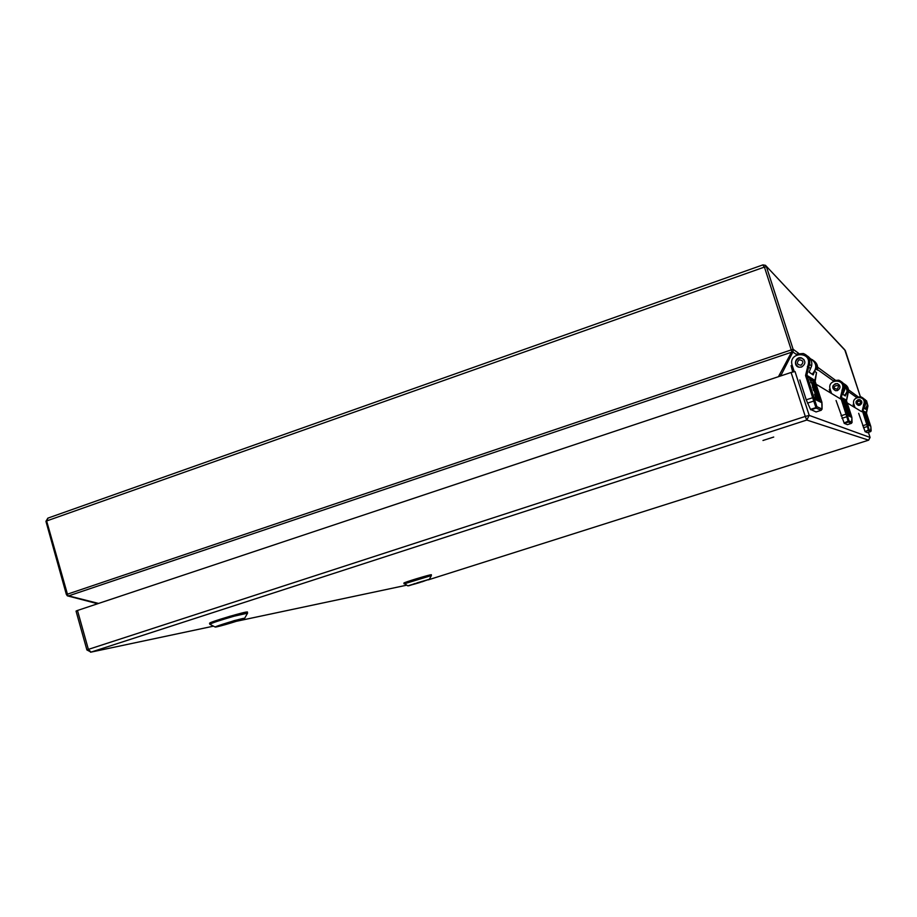 <?xml version="1.0" encoding="UTF-8"?>
<svg xmlns="http://www.w3.org/2000/svg" width="917" height="917" viewBox="0 0 917 917"><rect width="100%" height="100%" fill="white"/><g stroke="black" fill="none" stroke-linecap="round" stroke-linejoin="round"><path stroke-width="1.38" d="M867.322 432.675L865.086 431.575L858.679 413.326M854.999 407.652L853.842 404.076C851.205 395.938 865.912 395.112 864.032 403.514L862.301 410.552L866.76 424.445L862.725 425.729M859.791 405.268C862.565 403.297 862.542 401.405 859.722 399.571C855.309 400.591 854.816 402.517 858.255 405.36L859.791 405.268M863.459 427.769L867.402 426.508L866.978 425.075L867.688 424.663L870.726 426.187M870.909 427.322L870.611 431.632L867.31 432.686L870.611 431.632L868.605 430.761L867.402 426.508L867.86 425.305L867.218 425.866M871.139 430.658L870.898 427.173M868.307 422.049L865.866 414.576L869.11 424.56L868.147 424.124L867.482 422.026L868.112 421.809L864.318 412.341L865.373 412.661L868.319 422.084M868.112 421.809L867.15 420.078M866.233 417.292L865.591 415.298M868.135 420.215L869.946 424.984L869.201 424.686M864.02 408.088L865.625 409.269L866.347 407.366M866.978 425.075L867.539 424.227L863.115 410.461L864.158 405.337L864.949 405.887L863.997 408.203L865.625 409.269M865.098 399.606L867.963 405.922L867.218 405.394L866.829 406.506M864.949 405.887L865.614 404.248L863.046 398.081M865.476 414.988L864.318 412.341M867.035 419.78L866.015 417.361M868.754 424.674L867.482 422.026M865.637 413.12L869.946 424.984M868.307 420.169L865.969 413.017M858.53 405.406L858.335 405.371C855.332 403.663 855.24 401.772 858.037 399.697L859.779 399.652L861.602 401.096M859.435 404.156C852.374 402.334 864.066 398.54 859.435 404.156M812.233 374.102C817.574 367.946 816.864 362.719 810.078 358.409M808.232 356.553C812.336 360.324 812.932 364.634 810.032 369.482M816.061 411.939L810.502 409.395L806.238 399.823L799.819 379.959M792.85 371.076L791.096 365.642L792.689 371.981L792.85 371.064L793.984 370.892L792.139 365.184C787.955 352.185 811.293 350.672 808.313 364.164L805.562 375.477L812.657 397.726L806.238 399.823M801.584 367.029C805.986 363.854 805.951 360.805 801.469 357.905C795.348 356.037 792.804 366.227 799.131 367.201L801.584 367.029M807.476 403.125L813.734 401.073L812.989 398.735L814.158 398.081L814.456 399.124L821.999 402.815L821.815 401.933M821.219 410.266L816.13 408.088L813.734 401.073L814.456 399.124L813.39 400.018M822.045 403.835L822.056 408.902L821.196 410.277L816.038 411.951L821.196 410.277L821.987 408.971L816.955 406.735L816.13 408.088L810.777 409.83M816.279 394.195L813.322 385.083M817.07 398.712L815.626 397.588L814.594 394.276L815.947 394.104L814.995 391.169L813.517 390.482L811.969 383.764L809.7 379.283L810.169 378.652L811.866 380.601L811.923 379.753C812.852 379.672 819.339 399.571 818.124 398.78L812.542 382.687L817.643 398.528L816.405 397.898L815.167 394.081L814.594 394.276M815.339 394.172L814.422 391.364M817.918 395.536L816.703 392.235M812.863 381.415L813.413 380.647L814.17 381.117L819.752 399.594L818.835 398.735L817.311 392.075L816.738 392.258L817.311 392.075M819.213 399.766L818.205 398.723M809.103 372.05L813.184 374.927L814.376 371.786M812.989 398.735L812.657 397.726L813.929 397.393L806.891 375.351L808.553 367.132L810.559 368.519L809.069 372.222L813.184 374.927M812.347 359.67C815.236 362.043 816.348 365.081 815.672 368.783L817.517 370.09C818.205 365.94 816.783 362.719 813.264 360.45M814.835 370.984L815.672 368.794L817.517 370.101L815.293 362.032M810.559 368.519L811.625 365.917C812.347 361.55 810.857 358.192 807.143 355.842M811.763 383.26L812.336 383.077L811.43 382.538L810.169 378.652L809.596 378.836M812.336 383.077L811.969 383.764M813.104 386.791L812.531 383.57M813.528 386.642L813.035 387.134L814.995 391.169M816.657 392.075L817.299 392.075M817.081 391.937L813.413 380.647M798.753 367.109C794.558 364.164 794.592 361.183 798.856 358.18L801.63 358.088L804.014 359.624M801.011 365.264C796.873 364.611 796.277 362.777 799.223 359.762C803.361 360.404 803.957 362.238 801.011 365.264M844.546 395.319C848.626 390.802 848.214 386.814 843.319 383.317M842.184 382.251C845.348 385.151 845.818 388.464 843.594 392.189M851.446 423.333L847.411 424.64L844.27 423.367L836.063 400.511M831.559 393.531L830.126 389.129C826.893 379.122 844.935 378.045 842.631 388.395L840.511 397.084L845.99 414.186L841.027 415.779M837.427 390.585C840.832 388.143 840.809 385.805 837.347 383.558C831.925 384.831 831.329 387.215 835.536 390.699L837.427 390.585M841.955 418.301L846.781 416.742L846.242 414.965L847.136 414.45L847.354 415.252L851.859 417.453L851.698 416.754M847.411 424.64L851.434 423.345L848.408 422.038L846.781 416.742L847.354 415.252L846.54 415.94M851.87 417.544L852.065 422.485M845.657 402.872L849.245 414.507L848.065 414.278L845.336 405.612L846.196 405.704L845.336 402.987L844.202 402.425L843.319 399.778L843.674 399.285L844.752 400.649L844.717 399.95L848.282 411.492M845.669 405.497L844.889 403.125M849.073 412.042L848.477 410.163M845.165 400.718L846.208 401.13L850.506 415.149L848.214 409.314M850.506 415.149L849.486 414.667M842.861 394.207L845.291 395.949L846.185 393.588M846.242 414.965L845.99 414.186L846.953 413.922L841.508 396.969L842.792 390.665L843.984 391.49L842.826 394.333L845.291 395.949M844.637 384.12L847.228 391.204L848.34 391.983L847.228 391.204L846.689 392.705M843.984 391.49L844.809 389.484C845.371 386.229 844.282 383.673 841.542 381.816M844.74 402.746L843.227 399.434M846.655 408.615L846.104 405.36M847.629 411.229L847.251 408.856M847.984 411.114L848.798 414.644M845.68 402.872L848.271 411.458M848.466 409.234L845.612 400.477M835.547 390.699C831.971 388.556 831.891 386.24 835.295 383.742L837.439 383.684L839.491 385.151M836.992 389.209C828.326 386.997 842.677 382.286 836.992 389.209M410.942 585.08L426.841 580.14L410.942 585.08M431.357 575.589L404.088 583.877M431.38 575.555L429.362 579.303L407.801 585.86L403.858 583.212C402.93 582.822 431.701 574.088 431.196 574.902L431.38 575.555M415.057 583.499C409.337 585.505 411.057 585.138 420.215 582.41L410.976 584.863M416.994 582.891L422.129 581.802C427.907 579.796 426.199 580.152 416.994 582.891L426.176 580.232M219.92 625.864L218.51 626.036C217.719 625.6 241.664 618.494 241.274 619.273L219.92 625.864M247.533 613.175L234.213 616.167C219.908 620.305 211.781 622.998 209.821 624.271L209.913 624.317M247.338 612.201C245.722 612.671 254.101 609.702 229.445 616.419L209.569 623.388C208.228 622.597 248.026 610.802 247.338 612.201L247.59 613.072L244.747 618.127L234.179 620.626L215.22 627.022M223.92 624.064C217.386 626.506 220.516 625.841 233.331 622.07L219.278 625.612M226.453 623.251L235.818 621.268C242.478 618.792 239.348 619.456 226.453 623.251L240.403 619.342M865.029 408.753C868.307 405.199 868.044 401.967 864.227 399.055M863.47 398.368C866.049 400.729 866.439 403.423 864.628 406.437M762.978 440.481L773.719 437.042L762.978 440.481M791.096 372.474L77.475 610.47L88.376 649.385L805.286 416.421L791.096 372.474L795.016 371.523L809.195 415.39L870.073 437.432L868.41 432.331L870.073 437.432L868.64 440.16L806.777 420.043L91.047 652.113L213.397 626.173M861.671 411.664L847.216 402.964M841.153 399.308L816.084 384.212M86.909 649.958L91.047 652.113L88.376 649.385L86.909 649.958L76.042 611.089L77.475 610.47M66.643 594.434L793.125 349.274L766.417 266.698L764.423 267.076L762.795 264.933L48.108 518.048L46.228 521.372M762.99 264.898L765.466 265.322L845.336 350.638L860.375 396.694L844.763 349.801L766.039 265.941M796.953 354.879L792.907 351.979L793.056 351.337L791.818 351.635L764.423 267.076L46.629 520.959L67.869 595.683L98.589 603.432M780.069 376.153L780.573 374.904L780.505 376.004M778.693 376.612L780.573 374.904M778.453 376.692L791.818 351.635M97.489 603.799L96.102 603.306L98.406 603.489M96.961 603.569L96.102 603.306M68.637 596.05L67.869 595.683M871.127 430.807L869.133 429.913L865.224 431.838M865.086 431.575L869.064 429.729L867.963 425.752M870.611 431.632L871.139 430.887M870.863 426.795L866.462 413.131L870.714 426.176L867.539 424.227M866.301 412.455L866.462 413.131L862.496 411.366M866.576 406.999L867.31 407.515L866.301 412.444L862.301 410.552M866.462 413.131L867.963 405.922L866.531 400.763M865.476 399.915L867.963 405.922L867.31 407.515M860.834 396.82L856.226 397.199L860.834 396.82C863.963 398.093 865.293 400.385 864.834 403.698L865.614 404.248L864.834 403.698L864.158 405.337L863.459 404.924M853.154 404.34L854.048 407.079L853.154 404.34L853.842 404.076M793.847 371.683L793.984 370.892M810.502 409.395L815.889 407.629L816.806 406.426L814.651 399.858M813.929 397.393L821.792 401.875L821.999 409.291M821.792 401.875L815.179 381.438L821.804 401.898M815.179 381.449L807.155 376.474L805.883 376.795M814.651 371.328L816.497 372.6L815.179 381.438L814.926 380.372L806.891 375.351L805.562 375.477M816.497 372.6L814.926 380.372M795.956 354.157L803.281 353.503C808.244 355.521 810.353 359.177 809.619 364.496L811.625 365.917L809.619 364.496L808.553 367.132L807.396 366.445M791.096 365.642L792.139 365.184M803.281 353.503L795.956 354.168M809.7 379.283L810.284 379.099M810.651 382.217L811.224 382.034M810.857 382.721L811.43 382.538M812.462 387.329L813.035 387.134M813.322 389.977L813.895 389.782M813.517 390.482L814.09 390.287M814.227 390.86L814.8 390.676M814.709 394.723L815.282 394.539M815.626 397.588L816.21 397.405M815.832 398.093L816.405 397.898M851.916 418.175L851.434 423.345L852.053 422.336L849.05 420.995L848.408 422.038L844.27 423.367M844.076 423.035L848.959 420.765L847.491 415.802M846.953 413.922L851.538 416.215L851.904 417.946M851.538 416.215L846.517 400.798L851.538 416.215M846.437 393.164L847.549 393.932L846.517 400.798L841.726 397.84L840.751 398.093M846.517 400.798L848.34 391.995L846.597 385.702M847.549 393.932L848.34 391.983C848.878 388.842 847.835 386.378 845.199 384.578M846.311 399.972L840.511 397.084M838.723 380.177L833.06 380.658L838.723 380.177C842.563 381.736 844.19 384.555 843.629 388.636L844.809 389.484L843.629 388.636L842.792 390.665L841.921 390.149M829.3 389.461L830.401 392.831L829.3 389.461L830.126 389.129M408.73 585.78L428.537 579.498L408.73 585.78M429.339 579.338L407.801 585.86M431.024 574.879C432.881 573.606 401.772 583.052 403.984 583.097M217.042 626.781C225.823 624.924 251.545 616.66 242.845 618.505C234.19 620.305 207.792 628.787 217.042 626.781M247.143 612.132C248.759 610.435 207.54 622.643 209.695 623.228M236.666 621.233L406.586 585.206L236.643 621.245M868.64 440.16L428.25 579.876L868.64 440.16L870.073 437.432M805.286 416.421L806.777 420.043L809.195 415.39L805.286 416.421M213.409 626.173L90.554 652.216M793.056 351.337L793.125 349.274L798.569 353.263M817.689 367.247L835.078 379.97M848.477 389.771L857.865 396.637M856.879 397.669L848.42 391.616M833.851 381.22L817.609 369.62M792.907 351.979L780.642 375.97M790.809 352.472L69.096 595.718M817.551 398.964L818.124 398.78M431.196 574.902L431.07 574.821C433.741 573.985 419.161 577.572 406.712 581.905L403.858 583.212M244.747 618.127L215.186 627.022L209.821 624.271L209.569 623.388M96.744 603.489L67.342 595.832L66.356 594.422L45.93 521.326L47.856 518.139M762.795 264.933L48.108 518.048M765.466 265.322L762.898 264.898"/></g></svg>
